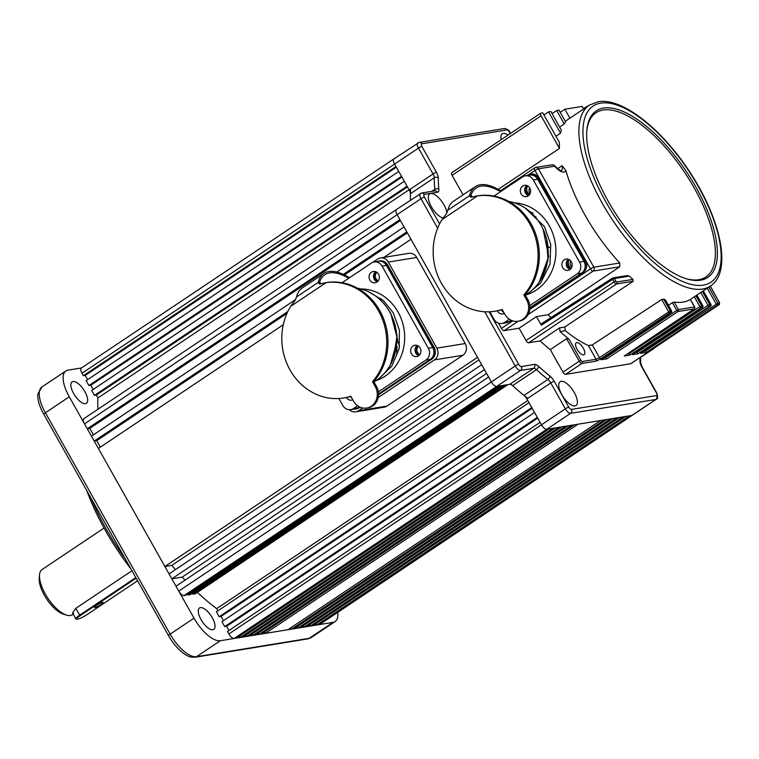 <?xml version="1.0" encoding="UTF-8"?>
<svg xmlns="http://www.w3.org/2000/svg" width="759" height="759" viewBox="0 0 759 759"><rect width="100%" height="100%" fill="white"/><g stroke="black" fill="none" stroke-linecap="round" stroke-linejoin="round"><path stroke-width="1.14" d="M558.415 364.045A7.59 3.112 -123.8 0 1 557.334 362.347A7.59 3.112 -123.8 0 1 556.48 360.61M501.168 139.684A14.317 5.873 -123.8 0 1 502.268 133.821A14.317 5.873 -123.8 0 1 508.113 135.036M443.057 218.023A14.317 5.873 -123.8 0 1 431.416 206.818A14.317 5.873 -123.8 0 1 429.708 193.896A14.317 5.873 -123.8 0 1 443.93 204.778A14.317 5.873 -123.8 0 1 446.928 212.975M561.812 394.633A14.317 5.873 -123.8 0 1 560.114 381.72A14.317 5.873 -123.8 0 1 574.335 392.602A14.317 5.873 -123.8 0 1 576.034 405.515A14.317 5.873 -123.8 0 1 561.812 394.633M316 623.632L316.778 625.018L629.382 415.847L631.886 415.439A5.73 2.343 56.2 0 0 632.304 415.277A5.73 2.343 -123.8 0 1 631.886 415.439L546.755 429.3A5.73 2.343 -123.8 0 1 541.48 424.793L526.907 398.93A5.73 2.343 56.2 0 0 524.014 395.401A157.502 64.562 -123.8 0 1 512.591 385.638A5.73 2.343 56.2 0 0 509.801 384.301L496.642 386.445A5.73 2.343 -123.8 0 1 491.367 381.929L397.128 214.683A5.73 2.343 -123.8 0 1 396.445 209.522A5.73 2.343 56.2 0 0 397.128 214.683L399.898 219.607L87.294 428.778L89.799 428.37L93.433 434.822M410.534 189.019A157.502 64.562 56.2 0 0 410.553 200.082A157.502 64.562 -123.8 0 1 410.382 193.744A5.73 2.343 56.2 0 0 409.158 189.949L394.585 164.086A5.73 2.343 -123.8 0 1 393.902 158.916A5.73 2.343 56.2 0 0 394.585 164.086L395.97 166.544L83.367 375.714L85.245 375.401L87.627 379.633M671.44 310.915L665.159 299.748L664.941 300.754L665.159 299.748A108.822 44.61 -123.8 0 1 663.66 299.179L661.706 299.539L668.575 311.721A1.433 0.56 56.4 0 0 669.874 312.86L670.956 312.689A1.433 0.607 56 0 0 671.06 312.642A1.433 0.607 56 0 0 671.174 312.499M560.218 112.304L564.838 109.23L569.876 118.176L565.265 121.269L589.354 105.15A108.822 44.61 56.2 0 0 607.361 211.932A108.822 44.61 56.2 0 0 702.53 289.046A108.822 44.61 56.2 0 0 710.386 286.029C732.748 271.779 720.604 217.814 688.669 170.32C660.795 128.129 621.735 97.37 598.13 101.763L589.354 105.15M564.26 123.964A108.822 44.61 -123.8 0 1 565.673 122L559.013 110.178L556.708 110.558L564.26 123.964L559.649 127.066M555.949 136.269L560.54 133.138A108.822 44.61 -123.8 0 1 561.375 130.14L550.882 111.507L548.567 111.886L543.937 114.96M559.468 148.403A108.822 44.61 -123.8 0 1 559.392 142.388L542.742 112.835L540.958 113.119A2.865 1.176 56.2 0 0 540.75 113.205A2.865 1.176 56.2 0 0 541.091 115.785L559.468 148.403L498.198 189.399M528.852 174.598L535.01 170.481L590.445 268.857A2.865 1.176 56.2 0 0 593.083 271.115L619.78 266.77L619.771 262.984A108.822 44.61 -123.8 0 1 565.901 170.623L562.077 165.699A11.451 4.696 -123.8 0 1 561.328 170.652M619.78 266.77L548.14 314.7A108.822 44.61 -123.8 0 0 550.968 317.613M631.052 363.514A2.865 1.176 -123.8 0 1 630.9 363.675A2.865 1.176 -123.8 0 1 630.691 363.751L565.597 374.358A2.865 1.176 -123.8 0 1 562.96 372.1L550.284 349.605A117.408 48.13 -123.8 0 1 540.114 340.914L528.662 342.774L616.583 283.951L633.186 281.247L632.959 279.388A108.822 44.61 -123.8 0 1 629.315 276.134L627.019 275.707M633.186 281.247L564.8 326.996L559.649 327.841L540.114 340.914M668.423 305.279L672.36 302.68L676.715 310.393L605.426 357.736L606.745 358.865L601.109 359.775L670.956 312.689A1.433 1.281 80.8 0 0 671.345 310.735L670.263 310.905A1.433 1.281 -99.2 0 1 669.874 312.86L600.749 358.77A1.433 0.56 -123.6 0 1 599.449 357.631L592.286 344.918L588.329 345.535A108.822 44.61 -123.8 0 1 565.332 330.696L564.8 326.996M592.286 344.918L661.706 299.539M694.599 307.148L690.282 299.463L689.722 299.852L690.282 299.463A108.822 44.61 -123.8 0 1 682.996 302.12A108.822 44.61 -123.8 0 1 674.182 302.082L672.36 302.68M603.538 108.053A100.226 41.09 -123.8 0 1 695.851 186.999A100.226 41.09 -123.8 0 1 700.548 280.213A100.226 41.09 -123.8 0 1 686.487 278.819A100.226 41.09 -123.8 0 1 617.892 216.979A100.226 41.09 -123.8 0 1 586.897 129.988A100.226 41.09 -123.8 0 1 603.538 108.053M685.69 278.562A98.793 40.502 56.2 0 0 698.764 279.71A98.793 40.502 56.2 0 0 694.143 187.824A98.793 40.502 56.2 0 0 603.139 110.008A98.793 40.502 56.2 0 0 586.83 130.823M564.838 109.23L582.181 106.412L583.624 108.983M552.078 113.632L556.708 110.558M583.377 108.537L589.164 105.273M451.956 172.672A2.865 1.176 -123.8 0 0 451.747 172.758A2.865 1.176 -123.8 0 0 452.089 175.338L463.075 194.845M528.662 342.774A2.865 1.176 -123.8 0 1 526.025 340.516L519.099 328.22L504.071 330.668A2.865 1.176 -123.8 0 1 501.433 328.41L498.454 323.125M548.14 314.7L536.461 316.598L519.099 328.22M536.461 316.598L541.319 325.213L541.148 323.913L612.504 278.088A1.433 0.588 57.3 0 0 612.655 279.397L613.946 281.693A2.865 1.176 56.2 0 0 616.583 283.951A1.433 1.281 -99.2 0 0 616.982 281.987A1.433 0.588 56.2 0 1 615.663 280.868L614.363 278.572A1.433 1.281 -99.2 0 0 612.608 278.05A1.433 0.588 57.3 0 0 612.504 278.088A1.433 1.433 0 0 1 613.054 277.879L627.503 275.526M559.649 327.841L560 331.569A117.408 48.13 56.2 0 0 568.87 338.941L566.565 338.713L579.24 361.208L562.96 372.1M550.284 349.605L566.565 338.713M640.549 353.362L710.396 306.266A1.433 0.607 56 0 0 710.5 306.219L640.549 353.362L646.184 352.442L644.524 350.705M632.408 354.681L702.255 307.594A1.433 0.607 56 0 0 702.36 307.547L632.408 354.681L638.044 353.76L636.384 352.034M624.278 356.009L694.115 308.913A1.433 0.607 56 0 0 694.229 308.875L624.278 356.009L629.904 355.089L628.253 353.362M605.426 357.736L605.084 357.128M707.227 288.145L716.145 303.979A1.433 0.56 56.4 0 0 717.445 305.118L718.612 304.928L630.691 363.751M710.87 304.492L710.946 304.331A1.433 1.433 0 0 1 710.5 306.219A1.433 0.607 56 0 0 710.604 306.076M700.775 292.462L708.005 305.298A1.433 0.56 56.4 0 0 709.304 306.437L710.396 306.266A1.433 1.281 80.8 0 0 710.785 304.312L708.005 305.298L636.725 352.641M702.739 305.82L702.806 305.659A1.433 1.433 0 0 1 702.36 307.547A1.433 0.607 56 0 0 702.473 307.404M694.324 296.778L699.874 306.627A1.433 0.56 56.4 0 0 701.174 307.765L702.255 307.594A1.433 1.281 80.8 0 0 702.644 305.63L699.874 306.627L628.585 353.96M710.386 286.029L690.396 299.397L694.675 306.987A1.433 1.433 0 0 1 694.229 308.875A1.433 0.607 56 0 0 694.333 308.733M676.715 310.393A1.433 0.56 56.4 0 0 678.015 311.541L694.115 308.913A1.433 1.281 80.8 0 0 694.513 306.959L678.404 309.577L676.715 310.393M576.726 342.584A7.163 2.932 -123.8 0 1 582.988 347.66A7.163 2.932 -123.8 0 1 584.174 354.681A7.163 2.932 -123.8 0 1 583.652 354.88A7.163 2.932 -123.8 0 1 577.39 349.814A7.163 2.932 -123.8 0 1 576.204 342.783A7.163 2.932 -123.8 0 1 576.726 342.584M528.122 314.577L593.083 271.115A2.865 2.571 -99.2 0 0 593.87 267.206L538.435 168.821L554.611 166.193A2.865 0.731 -40.6 0 0 554.611 165.775A2.865 2.865 0 0 0 551.973 164.817A2.865 2.571 80.8 0 1 554.611 166.193A14.317 5.873 -123.8 0 0 565.901 170.623M560.54 133.138L548.567 111.886M571.944 266.608A3.577 3.207 80.8 0 1 570.882 261.105M530.256 193.184A3.577 3.207 80.8 0 1 529.773 188.014M321.123 283.743L319.567 282.215A66.934 27.438 -123.8 0 1 324.805 274.758A66.934 27.438 -123.8 0 1 329.634 272.898A66.934 27.438 -123.8 0 1 346.74 277.158L349.045 278.05M296.475 296.968A68.509 28.083 -123.8 0 1 302.215 287.974L323.922 273.449A68.509 28.083 56.2 0 0 318.182 282.443L296.475 296.968M349.681 277.623L348.172 276.921A68.509 28.083 56.2 0 0 328.865 271.542A68.509 28.083 56.2 0 0 323.922 273.449M353.438 409.177A8.596 7.704 -99.2 0 0 355.051 409.101A8.596 7.704 -99.2 0 0 357.821 408L359.491 406.89M377.043 261.532A8.596 7.704 -99.2 0 1 378.589 261.096A8.596 7.704 -99.2 0 1 386.483 265.214L432.905 347.603A8.596 7.704 -99.2 0 1 430.552 359.339L378.542 394.139M377.849 281.314A5.009 4.497 80.8 0 1 374.178 277.244A5.009 4.497 80.8 0 1 376.17 272.111A5.009 4.497 80.8 0 1 376.331 272.007M419.423 355.098A5.009 4.497 80.8 0 1 415.752 351.028A5.009 4.497 80.8 0 1 417.744 345.895A5.009 4.497 80.8 0 1 417.905 345.791M360.041 407.156L359.073 407.801A8.596 7.704 80.8 0 1 356.303 408.902L355.051 409.101M378.589 261.096L379.842 260.887A8.596 7.704 80.8 0 1 387.735 265.014L434.157 347.404A8.596 7.704 80.8 0 1 431.805 359.14L378.523 394.784M376.872 272.348A5.009 4.497 -99.2 0 0 378.248 280.83A5.009 4.497 80.8 0 1 376.872 272.348M418.446 346.132A5.009 4.497 -99.2 0 0 419.831 354.614A5.009 4.497 80.8 0 1 418.446 346.132M296.352 297.386L295.014 300.573L290.669 306.351A58.339 52.305 -99.2 0 0 290.384 370.591A58.339 52.305 -99.2 0 0 343.647 397.982A58.339 52.305 -99.2 0 0 350.781 396.236L353.552 401.15A14.317 12.837 -99.2 0 0 366.711 408.029A14.317 12.837 -99.2 0 0 371.341 406.188A14.317 12.837 -99.2 0 0 375.259 386.625L372.489 381.711A58.339 52.305 -99.2 0 0 380.667 315.023A58.339 52.305 -99.2 0 0 326.133 282.633L319.605 284.008M319.843 283.951L318.106 282.832M350.876 396.397A58.339 52.305 80.8 0 1 344.899 397.773L343.647 397.982M372.489 381.711L373.741 381.502L376.511 386.426A14.317 12.837 80.8 0 1 372.593 405.989A14.317 12.837 80.8 0 1 367.963 407.82L366.711 408.029M324.899 282.813L327.689 282.386A58.339 52.305 80.8 0 1 381.986 314.976A58.339 52.305 80.8 0 1 373.741 381.502M357.442 288.202A50.113 44.933 80.8 0 1 395.771 328.267A50.113 44.933 80.8 0 1 376.047 380.582A50.113 44.933 80.8 0 1 373.959 381.891M135.814 577.608L79.581 615.226A8.596 1.442 150.6 0 0 75.853 618.841A8.596 1.442 150.6 0 0 76.09 618.993L76.849 619.192A8.017 1.347 150.6 0 0 77.541 619.183A8.017 1.347 150.6 0 0 87.124 614.543L137.588 580.777M136.136 578.197L80.112 615.682A8.017 1.347 150.6 0 0 76.849 619.192M95.017 607.485A5.009 0.844 -29.4 0 1 94.439 607.247A5.009 0.844 -29.4 0 1 97.845 604.534A5.009 0.844 -29.4 0 1 102.617 602.399A5.009 0.844 -29.4 0 1 103.044 602.399A5.009 0.844 -29.4 0 1 100.501 604.914A5.009 0.844 -29.4 0 1 95.017 607.485M99.154 603.803A3.577 0.598 -29.4 0 1 97.664 604.638M472.487 196.979L470.922 195.452A66.934 27.438 -123.8 0 1 476.159 187.995A66.934 27.438 -123.8 0 1 480.988 186.135A66.934 27.438 -123.8 0 1 498.094 190.395L500.987 191.401M447.829 210.205A68.509 28.083 -123.8 0 1 453.578 201.211L475.286 186.686A68.509 28.083 56.2 0 0 469.546 195.68L447.829 210.205M501.557 191.021L499.526 190.158A68.509 28.083 56.2 0 0 480.229 184.779A68.509 28.083 56.2 0 0 475.286 186.686M584.231 270.109A8.596 7.704 -99.2 0 0 584.259 260.84L537.837 178.45A8.596 7.704 -99.2 0 0 529.943 174.323A8.596 7.704 -99.2 0 0 527.163 175.433L526.945 175.576M529.526 194.608A5.009 4.497 80.8 0 1 525.626 190.907A5.009 4.497 80.8 0 1 527.144 185.632M571.1 268.392A5.009 4.497 80.8 0 1 567.201 264.692A5.009 4.497 80.8 0 1 568.728 259.417M511.405 320.393L510.437 321.038A8.596 7.704 80.8 0 1 508.71 321.882M529.943 174.323L531.196 174.124A8.596 7.704 80.8 0 1 539.089 178.242L585.512 260.641A8.596 7.704 80.8 0 1 583.159 272.377L529.886 308.021M527.837 185.993A5.009 4.497 -99.2 0 0 529.82 194.152M569.421 259.777A5.009 4.497 -99.2 0 0 571.394 267.936M447.715 210.623L446.368 213.81L442.032 219.588A58.339 52.305 -99.2 0 0 441.738 283.828A58.339 52.305 -99.2 0 0 495.001 311.218A58.339 52.305 -99.2 0 0 502.145 309.473L504.915 314.387A14.317 12.837 -99.2 0 0 518.065 321.256A14.317 12.837 -99.2 0 0 522.695 319.425A14.317 12.837 -99.2 0 0 526.623 299.862L523.852 294.947A58.339 52.305 -99.2 0 0 532.021 228.26A58.339 52.305 -99.2 0 0 477.487 195.869L470.959 197.245M471.206 197.188L469.47 196.069M502.23 309.634A58.339 52.305 80.8 0 1 496.253 311.01L495.001 311.218M523.852 294.947L525.105 294.739L527.875 299.663A14.317 12.837 80.8 0 1 523.947 319.226A14.317 12.837 80.8 0 1 519.317 321.057L518.065 321.256M476.263 196.05L479.043 195.623A58.339 52.305 80.8 0 1 533.349 228.212A58.339 52.305 80.8 0 1 525.105 294.739M508.796 201.439A50.113 44.933 80.8 0 1 547.125 241.504A50.113 44.933 80.8 0 1 527.401 293.818A50.113 44.933 80.8 0 1 525.323 295.128M549.507 247.567A25.626 10.503 56.2 0 0 548.425 246.58M396.862 338.599A35.796 14.677 56.2 0 0 397.213 339.757M397.555 340.782A35.796 14.677 56.2 0 0 399.585 345.99M73.225 614.164L72.352 614.743A27.201 11.148 -123.8 0 1 70.388 615.502A27.201 11.148 -123.8 0 1 66.574 615.122A27.201 11.148 -123.8 0 1 47.95 598.339A27.201 11.148 -123.8 0 1 39.544 574.724A27.201 11.148 -123.8 0 1 42.087 569.525L104.049 528.065M80.112 615.682L75.729 608.376L72.551 612.978L73.642 613.319M75.729 608.376L131.952 570.759M66.574 615.122L63.414 614.154A24.345 9.981 -123.8 0 1 46.754 599.136A24.345 9.981 -123.8 0 1 39.231 578.007L39.544 574.724M391.407 315.232L397.109 335.801L393.247 358.741M369.652 292.357L383.475 300.744L393.209 312.774L399.405 330.137L399.111 348.761L391.834 366.075L380.401 377.251M390.363 364.88L397.574 339.453L390.676 313.192L386.786 307.404M360.895 288.97A46.963 42.106 80.8 0 1 398.039 311.987A46.963 42.106 80.8 0 1 375.838 380.724M338.875 398.513L342.812 405.496A8.596 7.704 -99.2 0 0 350.705 409.623A8.596 7.704 -99.2 0 0 353.485 408.522L357.612 405.752M378.371 391.872L425.989 360.003A8.596 7.704 -99.2 0 0 428.342 348.267L382.062 266.124A8.596 7.704 -99.2 0 0 374.168 261.997A8.596 7.704 -99.2 0 0 371.388 263.098L342.043 282.737M378.551 274.227A5.73 5.133 80.8 0 1 375.126 282.784A5.73 5.133 80.8 0 1 369.87 280.033A5.73 5.133 80.8 0 1 373.286 271.475A5.73 5.133 80.8 0 1 378.551 274.227M352.783 399.775A5.73 5.133 80.8 0 1 351.578 400.145A5.73 5.133 80.8 0 1 346.379 397.507M420.125 348.011A5.73 5.133 80.8 0 1 416.71 356.569A5.73 5.133 80.8 0 1 411.444 353.817A5.73 5.133 80.8 0 1 414.869 345.26A5.73 5.133 80.8 0 1 420.125 348.011M374.168 261.997L378.542 261.286A8.596 7.704 80.8 0 1 386.435 265.413L432.725 347.556A8.596 7.704 80.8 0 1 430.372 359.292L378.542 393.978M350.705 409.623L355.089 408.911A8.596 7.704 80.8 0 0 357.868 407.811L359.339 406.815M375.572 271.675A5.73 5.133 -99.2 0 0 374.253 279.321A5.73 5.133 -99.2 0 0 377.232 281.874M350.592 396.483A5.73 5.133 -99.2 0 0 350.696 396.682A5.73 5.133 -99.2 0 0 351.863 398.143M417.146 345.459A5.73 5.133 -99.2 0 0 415.828 353.106A5.73 5.133 -99.2 0 0 418.807 355.658M381.786 299.312A40.094 35.948 -99.2 0 0 377.119 297.196M396.777 354.766L397.033 346.588M83.367 375.714L81.981 373.248A5.73 2.343 -123.8 0 1 81.298 368.087L393.902 158.916A5.73 2.343 56.2 0 1 394.319 158.754M88.907 385.553L401.511 176.382L398.741 171.458L86.137 380.629L88.907 385.553L90.786 385.24L93.167 389.471M94.448 395.382L407.052 186.221L404.281 181.297L91.678 390.468L94.448 395.382L96.327 395.078L97.939 397.953A157.502 64.562 -123.8 0 0 97.949 409.243M87.294 428.778L84.524 423.854A5.73 2.343 -123.8 0 1 83.841 418.683L396.445 209.522A5.73 2.343 56.2 0 1 396.862 209.361M295.697 299.492L91.45 436.15L94.22 441.074L96.725 440.666L100.368 447.117M283.268 324.738L98.385 448.446L164.902 566.508L171.8 565.379A157.502 64.562 -123.8 0 0 175.433 569.62M171.828 578.804L484.432 369.633L481.661 364.718L169.058 573.88L171.828 578.804L182.179 577.115A157.502 64.562 -123.8 0 0 185.016 580.142M518.672 364.301A2.865 0.484 150.6 0 0 515.247 365.952L491.367 381.929L488.597 377.014L175.993 586.185L178.763 591.1A5.73 2.343 -123.8 0 0 184.039 595.616L520.522 370.468L533.681 368.324A5.73 2.343 -123.8 0 1 536.471 369.661A157.502 64.562 56.2 0 0 547.894 379.424A5.73 2.343 -123.8 0 1 550.787 382.953L565.36 408.816A5.73 2.343 56.2 0 0 570.635 413.323L655.767 399.462A5.73 2.343 56.2 0 0 656.184 399.3C657.911 399.035 658.1 396.91 656.744 392.934A2.865 0.484 150.6 0 0 656.421 392.887A2.865 1.176 56.2 0 1 656.554 395.553L571.423 409.414A2.865 1.176 56.2 0 1 568.785 407.156L554.212 381.293A8.596 3.52 -123.8 0 0 549.867 375.999A154.637 63.386 56.2 0 1 538.653 366.417A8.596 3.52 -123.8 0 0 534.469 364.415L521.31 366.559A2.865 1.176 56.2 0 1 518.672 364.301L489.09 311.797M178.763 591.1L491.367 381.929A5.73 2.343 56.2 0 0 496.642 386.445L497.895 386.236L185.291 595.407L184.039 595.616M187.274 594.079L187.796 594.999L500.399 385.838L502.904 385.43L190.3 594.591L187.796 594.999M192.283 593.263L192.795 594.183L505.409 385.022L507.913 384.614L195.3 593.775L192.795 594.183M217.89 610.824L216.666 608.652A157.502 64.562 -123.8 0 1 197.368 592.39M219.18 616.744L216.41 611.82L529.014 402.659L531.784 407.574L219.18 616.744L221.059 616.431L532.173 408.266M223.44 620.663L221.059 616.431M224.721 626.583L221.951 621.659L534.554 412.498L537.325 417.412L224.721 626.583L226.599 626.27L537.714 418.105M228.981 630.501L226.599 626.27M228.876 633.955L227.491 631.497L540.095 422.327L541.48 424.793A5.73 2.343 56.2 0 0 546.755 429.3L549.26 428.892L236.656 638.063L234.151 638.471A5.73 2.343 -123.8 0 1 228.876 633.955L565.36 408.816A2.865 0.484 150.6 0 1 568.785 407.156M239.635 636.07L240.413 637.446L242.918 637.038L555.522 427.877L553.017 428.285L240.413 637.446M245.897 635.046L246.675 636.431L249.18 636.023L561.783 426.852L559.279 427.26L246.675 636.431M252.159 634.031L252.937 635.416L255.432 635.008L568.045 425.837L565.54 426.245L252.937 635.416M258.411 633.015L259.189 634.391L261.694 633.983L574.297 424.822L571.802 425.22L259.189 634.391M264.673 631.991L265.451 633.376L287.984 629.704L600.587 420.533L578.054 424.205L265.451 633.376M291.741 629.088L294.245 628.68L606.849 419.518L604.344 419.926L291.741 629.088L290.963 627.712M298.002 628.072L300.507 627.665L613.111 418.494L610.606 418.902L298.002 628.072L297.224 626.687M304.264 627.057L306.769 626.649L619.372 417.478L616.868 417.886L304.264 627.057L303.486 625.672M310.516 626.033L313.021 625.625L625.634 416.463L623.13 416.871L310.516 626.033L309.738 624.657M316.778 625.018L319.283 624.61A5.73 2.343 -123.8 0 0 319.7 624.448L656.184 399.3M383.94 257.386L410.989 239.284L477.506 357.337L164.902 566.508M510.579 383.788A157.502 64.562 56.2 0 0 527.78 398.352M336.749 272.026L404.054 226.988L406.824 231.903L343.343 274.378M96.725 440.666L286.987 313.363M344.453 274.91L407.346 232.823M287.832 311.522L94.22 441.074M400.42 220.527L89.799 428.37M409.063 189.778L97.939 397.953M96.327 395.078L407.441 186.913M90.786 385.24L401.9 177.075M85.245 375.401L396.359 167.236M478.938 359.88L171.8 565.379M486.576 373.437L182.179 577.115M216.666 608.652L527.78 400.477M378.172 397.564L434.471 359.889A8.596 7.704 -99.2 0 0 436.823 348.153L388.323 262.073A8.596 7.704 -99.2 0 0 380.43 257.956A8.596 7.704 -99.2 0 0 377.65 259.056L372.536 262.481M349.349 409.708A8.596 7.704 -99.2 0 0 355.715 411.833A8.596 7.704 -99.2 0 0 358.485 410.733L362.631 407.962M380.43 257.956L408.845 253.326A8.596 7.704 80.8 0 1 416.738 257.453L465.239 343.533A8.596 7.704 80.8 0 1 462.886 355.269L386.91 406.103A8.596 7.704 80.8 0 1 384.13 407.203L355.715 411.833M546.67 239.436L547.989 259.929L542.713 276.238M525.294 208.118L544.45 226.599L550.73 244.531L550.009 264.141L540.579 283.164L529.308 292.471M539.222 282.12L548.691 256.542L543.083 229.152M514.469 202.862A46.963 42.106 80.8 0 1 549.279 225.812A46.963 42.106 80.8 0 1 525.456 295.052M489.792 311.769L494.052 319.33A8.596 7.704 -99.2 0 0 501.946 323.448A8.596 7.704 -99.2 0 0 504.726 322.347L509.346 319.254M529.791 305.573L577.229 273.828A8.596 7.704 -99.2 0 0 579.582 262.092L533.292 179.949A8.596 7.704 -99.2 0 0 525.408 175.822A8.596 7.704 -99.2 0 0 522.628 176.923L493.995 196.088M529.791 188.052A5.73 5.133 80.8 0 1 526.366 196.609A5.73 5.133 80.8 0 1 521.11 193.858A5.73 5.133 80.8 0 1 524.526 185.3A5.73 5.133 80.8 0 1 529.791 188.052M504.365 313.42A5.73 5.133 80.8 0 1 502.819 313.97A5.73 5.133 80.8 0 1 497.553 311.218A5.73 5.133 80.8 0 1 497.354 310.82M571.366 261.836A5.73 5.133 80.8 0 1 567.95 270.394A5.73 5.133 80.8 0 1 562.685 267.642A5.73 5.133 80.8 0 1 566.11 259.085A5.73 5.133 80.8 0 1 571.366 261.836M525.408 175.822L529.782 175.111A8.596 7.704 80.8 0 1 537.676 179.238L583.965 261.381A8.596 7.704 80.8 0 1 581.612 273.117L529.896 307.727M501.946 323.448L506.329 322.736A8.596 7.704 80.8 0 0 509.109 321.636L511.139 320.27M526.812 185.5A5.73 5.133 -99.2 0 0 525.494 193.147A5.73 5.133 -99.2 0 0 528.473 195.699M501.604 309.814A5.73 5.133 -99.2 0 0 501.936 310.507A5.73 5.133 -99.2 0 0 503.881 312.566M568.387 259.284A5.73 5.133 -99.2 0 0 567.068 266.931A5.73 5.133 -99.2 0 0 570.047 269.483M533.027 213.137A40.094 35.948 -99.2 0 0 529.972 211.657M130.994 569.07A133.157 54.582 -123.8 0 1 105.378 530.437A133.157 54.582 -123.8 0 1 86.811 490.656M91.241 498.511A136.022 55.758 56.2 0 0 106.298 529.194A136.022 55.758 56.2 0 0 125.434 559.203M84.894 391.672A12.884 5.285 -123.8 0 1 86.422 403.304A12.884 5.285 -123.8 0 1 73.623 393.513A12.884 5.285 -123.8 0 1 72.096 381.881A12.884 5.285 -123.8 0 1 84.894 391.672M212.283 617.76A12.884 5.285 -123.8 0 1 213.82 629.391A12.884 5.285 -123.8 0 1 201.021 619.6A12.884 5.285 -123.8 0 1 199.484 607.968A12.884 5.285 -123.8 0 1 212.283 617.76M337.736 612.38A28.633 11.736 -123.8 0 1 335.117 621.574A28.633 11.736 -123.8 0 1 333.059 622.361L220.385 640.71A28.633 11.736 56.2 0 1 194 618.158L69.278 396.796A28.633 11.736 56.2 0 1 65.872 370.961A28.633 11.736 56.2 0 1 67.94 370.164L81.479 367.963M43.709 414.148A4.298 0.721 -29.4 0 1 45.398 412.782A28.633 11.736 56.2 0 1 41.992 386.938L37.95 393.76A27.542 11.29 56.2 0 0 43.709 414.148L168.432 635.511A27.542 11.29 56.2 0 0 190.727 657.028L195.11 657.237A4.298 3.852 -99.2 0 0 196.505 656.687L220.385 640.71M439.584 223.952L424.433 197.055A2.865 1.176 56.2 0 1 424.3 194.389L437.459 192.245A8.596 3.52 -123.8 0 0 438.873 189.333A154.637 63.386 56.2 0 1 438.304 178.014A8.596 3.52 -123.8 0 0 436.453 172.312L421.881 146.449A2.865 1.176 56.2 0 1 421.748 143.783L506.879 129.922A2.865 1.176 56.2 0 1 509.517 132.18L510.304 133.575M640.568 357.204L640.691 362.793A2.865 2.23 -179.7 0 0 639.998 361.322A8.596 3.52 -123.8 0 0 641.848 367.024L656.421 392.887M639.998 361.322A154.637 63.386 56.2 0 0 639.951 357.622M652.987 348.893L640.577 357.328M653.746 348.39A2.865 2.571 80.8 0 1 653.224 348.855A5.73 2.343 56.2 0 0 653.641 348.704L640.577 357.442M641.848 367.024A2.865 0.484 -29.4 0 1 642.171 367.071L640.691 362.793M656.554 395.553A2.865 2.571 80.8 0 1 655.767 399.462L319.283 624.61M234.151 638.471L570.635 413.323A2.865 2.571 -99.2 0 0 571.423 409.414M526.907 398.93L550.787 382.953A2.865 0.484 -29.4 0 1 554.212 381.293M524.014 395.401L547.894 379.424A2.865 1.594 -51.3 0 0 549.867 375.999M512.591 385.638L536.471 369.661A2.865 1.357 -47.7 0 0 538.653 366.417M534.469 364.415A2.865 2.571 80.8 0 1 533.681 368.324L509.801 384.301M484.697 311.75L515.247 365.952A5.73 2.343 56.2 0 0 520.522 370.468A2.865 2.571 -99.2 0 0 521.31 366.559M420.742 193.384A5.73 2.343 56.2 0 0 420.325 193.545A5.73 2.343 56.2 0 0 421.008 198.706L437.649 228.241M84.524 423.854L421.008 198.706A2.865 0.484 -29.4 0 1 424.433 197.055M424.3 194.389A2.865 2.571 -99.2 0 0 421.662 193.014L396.445 209.522M421.662 193.014L434.831 190.87A2.865 2.571 80.8 0 1 437.459 192.245M418.19 142.777A5.73 2.343 56.2 0 0 417.782 142.939A5.73 2.343 56.2 0 0 418.465 148.109L433.038 173.963L409.158 189.949M81.981 373.248L418.465 148.109A2.865 0.484 -29.4 0 1 421.881 146.449M410.382 193.744L434.262 177.767A157.502 64.562 56.2 0 0 434.841 189.295L431.738 191.372M436.453 172.312A2.865 0.484 150.6 0 0 433.038 173.963A5.73 2.343 -123.8 0 1 434.262 177.767A2.865 2.23 -179.7 0 1 438.304 178.014M438.873 189.333A2.865 2.068 174.2 0 0 434.841 189.295A5.73 2.343 -123.8 0 1 434.499 190.926M421.748 143.783A2.865 2.571 -99.2 0 0 419.12 142.417L393.902 158.916M509.517 132.18A2.865 0.484 -29.4 0 1 509.839 132.227C509.431 130.396 507.562 129.172 504.251 128.546A2.865 2.571 80.8 0 1 506.879 129.922M557.58 168.716L562.077 165.699M600.758 103.139A105.956 43.434 56.2 0 0 605.72 201.676A105.956 43.434 56.2 0 0 703.318 285.137A105.956 43.434 56.2 0 0 698.356 186.591A105.956 43.434 56.2 0 0 600.758 103.139M619.771 262.984L593.87 267.206A2.865 0.484 150.6 0 0 590.445 268.857L529.763 309.463M512.704 320.877L501.433 328.41M535.01 170.481A2.865 0.484 -29.4 0 1 538.435 168.821A2.865 2.571 -99.2 0 0 534.877 167.815A2.865 1.176 56.2 0 0 534.668 167.891A2.865 1.176 56.2 0 0 535.01 170.481M504.071 330.668L518.16 321.247M612.428 278.164L541.252 323.875M541.319 325.213L612.655 279.397L614.363 278.572L629.315 276.134M632.959 279.388L616.982 281.987M560 331.569L565.332 330.696M568.87 338.941L580.948 360.373L579.24 361.208A2.865 1.176 56.2 0 0 581.878 363.457L595.673 361.218A4.298 0.721 -29.4 0 0 600.749 358.77M565.597 374.358L581.878 363.457A1.433 1.281 -99.2 0 0 582.267 361.502A1.433 0.588 56.2 0 1 580.948 360.373M710.206 286.143L718.944 301.636A1.433 0.588 56.2 0 1 719.01 302.974L717.843 303.164A1.433 1.281 -99.2 0 1 717.445 305.118L646.184 352.442M702.331 291.409L709.703 304.482A1.433 1.281 -99.2 0 1 709.304 306.437L638.044 353.76M695.88 295.725L701.563 305.811A1.433 1.281 -99.2 0 1 701.174 307.765L629.904 355.089M674.182 302.082L678.404 309.577A1.433 1.281 -99.2 0 1 678.015 311.541L606.745 358.865M663.66 299.179L670.263 310.905L599.449 357.631A2.865 0.484 -29.4 0 1 596.062 359.263A1.433 1.281 80.8 0 1 595.673 361.218M696.743 295.156L702.806 305.659L696.847 295.08M703.195 290.839L710.946 304.331L703.299 290.763M708.783 287.092L717.843 303.164L644.865 351.313M719.01 302.974A1.433 1.281 80.8 0 1 718.612 304.928A2.865 1.176 56.2 0 0 718.82 304.843C719.655 304.795 719.75 303.733 719.105 301.665L718.944 301.636M719.029 301.816L710.32 286.077M588.329 345.535L596.062 359.263L582.267 361.502M615.663 280.868L526.025 340.516M452.089 175.338L541.091 115.785M359.073 407.801L357.821 408M430.552 359.339L431.805 359.14M434.157 347.404L432.905 347.603M386.483 265.214L387.735 265.014M348.172 276.921L346.74 277.158M319.567 282.215L318.182 282.443M290.669 306.351L326.133 282.633M376.511 386.426L375.259 386.625M510.437 321.038L509.858 321.133M582.419 272.5L583.159 272.377M585.512 260.641L584.259 260.84M537.837 178.45L539.089 178.242M499.526 190.158L498.094 190.395M470.922 195.452L469.546 195.68M442.032 219.588L477.487 195.869M527.875 299.663L526.623 299.862M357.868 407.811L353.485 408.522M425.989 360.003L430.372 359.292M432.725 347.556L428.342 348.267M382.062 266.124L386.435 265.413M434.471 359.889L462.886 355.269M386.91 406.103L358.485 410.733M465.239 343.533L436.823 348.153M388.323 262.073L416.738 257.453M509.109 321.636L504.726 322.347M577.229 273.828L581.612 273.117M583.965 261.381L579.582 262.092M533.292 179.949L537.676 179.238M69.278 396.796L45.398 412.782L170.13 634.135A28.633 11.736 56.2 0 0 196.505 656.687L309.179 638.338L333.059 622.361M195.11 657.237L307.784 638.898A4.298 3.852 -99.2 0 0 309.179 638.338A28.633 11.736 56.2 0 0 311.247 637.551L335.117 621.574M168.432 635.511A4.298 0.721 -29.4 0 1 170.13 634.135L194 618.158M656.744 392.934L642.171 367.071M504.251 128.546L419.12 142.417M510.522 133.432L509.839 132.227M653.641 348.704L654.467 347.907M601.223 359.738L671.06 312.642A1.433 1.433 0 0 0 671.516 310.754L665.415 299.938M718.82 304.843L630.9 363.675M551.973 164.817L535.797 167.445A2.865 2.865 0 0 0 534.668 167.891L500.598 190.689M561.262 170.699L561.366 170.652C560.929 171.221 558.671 169.589 554.611 165.775M451.747 172.758L540.75 113.205M72.551 612.978L75.853 618.841M536.006 216.742L535.19 216.875M41.992 386.938L65.872 370.961M307.784 638.898L311.247 637.551"/></g></svg>
